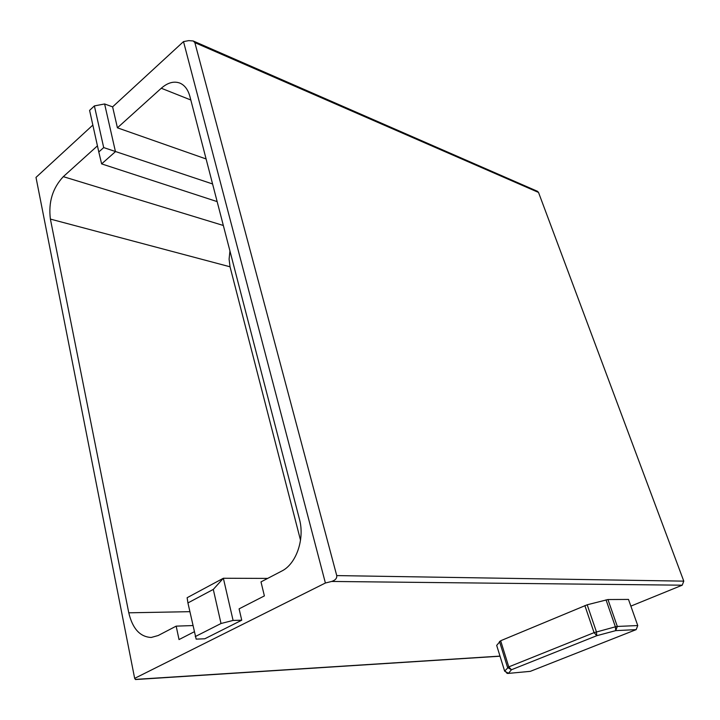 <?xml version="1.0" encoding="UTF-8"?>
<svg xmlns="http://www.w3.org/2000/svg" width="720" height="720" viewBox="0 0 720 720"><rect width="100%" height="100%" fill="white"/><g stroke="black" fill="none" stroke-linecap="round" stroke-linejoin="round"><path stroke-width="1.08" d="M325.395 583.011L183.51 41.598L188.793 40.626L193.185 40.968L194.859 42.633L336.735 575.586C337.059 578.286 335.358 580.239 331.65 581.454L325.395 583.011L134.658 678.366L135.486 679.536L500.022 656.208M233.091 620.433L221.022 623.502L213.291 589.419L187.929 602.937L187.128 597.717L223.362 578.25L233.091 620.433L241.74 620.199L239.094 608.85L264.384 595.908L260.991 581.886L281.709 571.086C296.28 564.039 304.947 538.884 299.439 519.156L189.9 96.453C188.037 89.649 184.716 85.203 179.919 83.115C173.934 80.901 167.724 82.611 161.28 88.245L117.423 127.818L112.608 106.866L183.51 41.598M241.74 620.199L204.795 638.784L196.155 639.117L187.929 602.937M194.22 631.791L179.028 639.567L176.175 626.139L158.157 635.535L151.2 637.47C140.022 636.894 132.552 628.677 128.781 612.81L50.391 219.087C48.276 202.293 52.587 188.145 63.306 176.652L97.443 145.854M134.658 678.366L36 177.399L92.844 125.073M336.735 575.586L683.784 581.139L682.227 585.189L331.65 581.454M193.185 40.968L537.507 191.322L538.524 192.438L194.859 42.633M504.63 671.121L496.683 645.39L500.652 640.746L587.187 604.782L607.95 599.544L628.488 599.427L637.749 625.545L636.183 629.622L530.316 671.346L507.879 673.443L530.316 671.346M630.864 606.123L682.227 585.189M683.784 581.139L538.524 192.438M496.683 645.39L504.639 671.103L508.455 673.308L511.452 669.753L507.582 667.521L499.482 641.43M587.187 604.782L596.43 631.872L596.79 635.697L511.452 669.753L508.779 666.882L594.072 632.646L584.856 605.565M607.95 599.544L617.319 626.445L615.393 626.814L615.726 630.63L596.79 635.697L594.072 632.646L615.393 626.814L606.033 599.868M300.519 540.216L230.04 266.796L229.095 259.146L229.941 250.992M94.383 105.912L89.595 110.385L98.793 151.974L103.698 147.582L94.383 105.912L104.616 103.968L115.452 151.641L101.628 163.89L217.143 201.609M103.698 147.582L212.571 183.96M104.616 103.968L112.608 106.866M117.423 127.818L206.091 158.958M213.291 589.419L223.362 578.25L267.651 578.412M176.175 626.139L192.861 625.563M221.022 623.502L195.264 636.579M98.793 151.974L101.628 163.89M135.333 679.401L499.986 656.109M636.183 629.622L615.726 630.63L617.319 626.445L637.749 625.545M500.652 640.746L508.779 666.882L504.639 671.103L507.879 673.443L506.889 673.299M63.306 176.652L223.335 225.477M161.28 88.245L190.809 99.99M128.781 612.81L189.837 611.676M50.391 219.087L230.04 266.796"/></g></svg>

